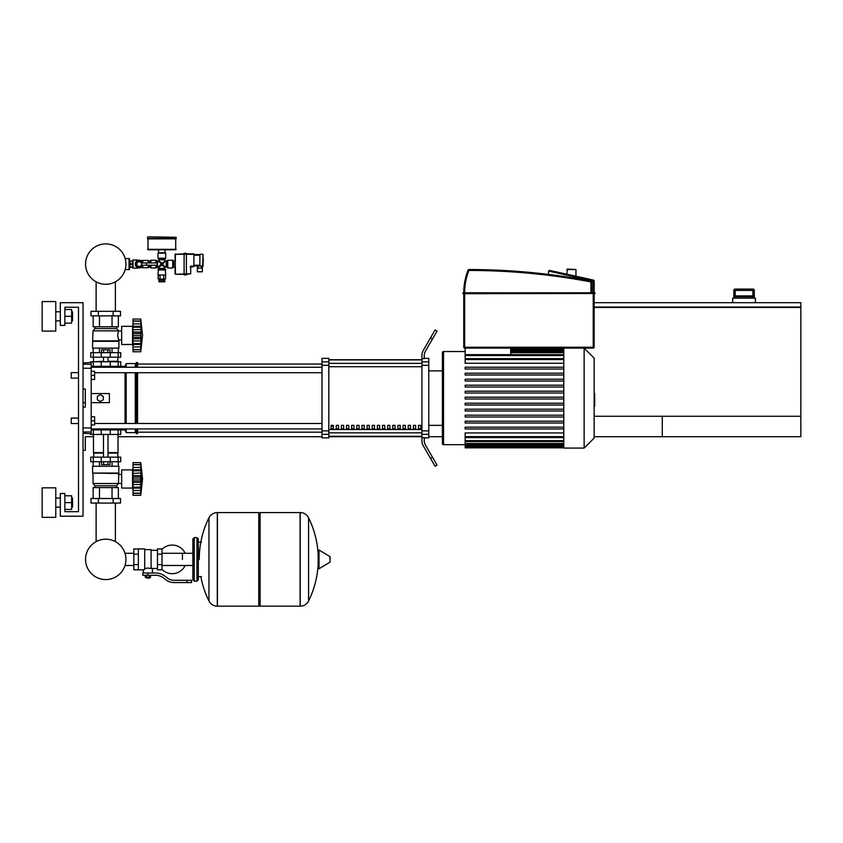 <?xml version="1.0" encoding="UTF-8"?>
<svg xmlns="http://www.w3.org/2000/svg" width="843" height="843" viewBox="0 0 843 843"><rect width="100%" height="100%" fill="white"/><g stroke="black" fill="none" stroke-linecap="round" stroke-linejoin="round"><path stroke-width="1.26" d="M83.035 450.352L85.312 450.352L85.312 436.716L93.489 436.716M118.02 436.716L322.005 436.716M328.823 436.716L421.953 436.716L346.536 436.453M428.771 436.716L442.396 436.716L428.771 436.716M594.136 436.716L662.282 436.716L662.282 416.273L594.136 416.273L800.85 416.273L800.85 436.716L594.136 436.716M83.035 389.013L85.312 389.013L85.312 407.19L85.312 402.648L83.035 402.648M594.136 307.01L800.85 307.01L800.85 302.7L594.136 302.7M594.136 416.273L800.85 416.273L800.85 307.463L594.136 307.463M754.285 290.435L752.915 289.065L752.904 290.435L754.274 290.435A1.359 1.359 -90 0 0 752.904 289.065L735.212 289.065A1.359 1.359 90 0 0 733.853 290.435L733.853 296.789L734.917 295.882L753.199 295.882L754.274 296.789L754.285 290.435L754.285 298.159M733.842 290.435L735.201 289.065L735.212 290.435L752.904 290.435L752.904 295.882L735.212 295.882L735.212 290.435L733.853 290.435L733.842 298.159M755.423 302.7L755.423 298.159L732.704 298.159L732.704 302.7M71.223 378.117L71.223 372.659L71.223 378.117L78.494 378.117L78.494 418.096L78.494 378.117L78.494 418.096L78.494 378.117L78.494 418.096L71.223 418.096L71.223 423.544L78.494 423.544L78.494 511.68L78.494 307.242L64.869 307.242L64.869 325.409L60.327 325.409L60.327 302.7L83.035 302.7L83.035 516.222L60.327 516.222L60.327 493.513L64.869 493.513L64.869 511.68L78.494 511.68L78.494 423.544L78.494 511.68L78.494 423.544L78.494 511.68L64.869 511.68M91.213 375.388L94.627 375.388L94.627 371.299L91.213 371.299M94.627 375.388L94.627 379.476L91.213 379.476M71.223 423.544L71.223 418.096M91.213 420.815L94.627 420.815L94.627 424.904L91.213 424.904M94.627 420.815L94.627 416.727L91.213 416.727M203.289 260.224L203.289 259.128L203.289 260.224M141.782 265.218L141.613 265.218A2.729 2.729 0 0 1 137.451 266.219A2.729 2.729 0 0 1 137.451 261.941A2.729 2.729 0 0 1 141.613 262.942L141.782 265.218L157.314 265.218L157.314 262.942L141.782 262.942M146.429 262.942L146.429 265.218M129.506 267.031L130.054 267.031M129.506 261.13L130.054 261.13M125.133 269.76L129.506 269.307L129.506 258.854L125.133 258.401M129.053 269.76L129.053 258.401M147.546 237.273L147.546 238.411L176.166 238.411L176.166 237.273L147.999 236.82L176.166 237.273M173.669 267.126L173.669 261.035M175.028 267.263L173.669 267.263L173.669 260.898L175.028 260.898M173.669 264.08L175.028 264.08M199.875 271.804L202.373 271.804L202.373 268.169L197.378 268.169L197.378 271.804L199.875 271.804M202.373 266.578L202.373 268.169M197.378 265.903L197.378 268.169M193.879 265.903L199.875 265.903M199.875 266.125L203.058 266.125L203.058 254.312L202.605 266.578L199.875 266.125L199.875 254.312L203.058 254.312L199.875 254.312M193.879 254.544L199.875 254.544M193.879 266.125L191.161 266.125L190.697 267.031L193.879 266.578L193.879 253.859L186.387 253.859M184.111 253.859L175.028 254.312L184.111 254.312L184.111 274.871L186.387 274.871L186.387 273.849L190.697 273.849L190.697 267.031L190.697 273.849L186.387 274.302M175.028 254.312L175.481 274.302L186.387 273.849L186.387 254.312L184.111 254.312L184.111 253.29L186.387 253.29L186.387 254.312L193.879 254.312M175.481 274.302L184.111 274.302M164.122 279.075L164.122 279.981L159.58 279.981L159.58 279.075M164.806 280.434L164.806 281.804L158.906 281.804L158.906 280.434L164.806 280.434M163.69 275.44L163.69 279.075L158.178 279.075L158.178 275.44L160.022 275.44L160.022 279.075M165.523 275.44L165.523 279.075L163.69 279.075M150.95 262.942L150.95 260.224L150.043 261.035M150.497 265.218L150.043 267.126M148.674 265.218L148.674 267.263L150.043 267.263L150.043 265.218M150.043 262.942L150.043 260.898L148.674 260.898L148.674 262.942M141.866 261.341L141.866 260.445L142.773 260.445L142.773 262.774M141.866 266.82L141.866 267.716L142.773 267.716L142.773 265.387M132.277 260.898L133.004 259.992L133.004 268.169L137.325 268.169L137.325 267.484M130.054 261.182L132.551 260.898L130.054 261.182L130.054 267.263L132.551 267.263L132.551 264.365L130.054 264.365M132.551 264.365L132.551 261.182M133.004 259.992L137.325 259.992L137.325 260.677M142.825 265.218A3.857 3.857 0 0 1 135.28 264.08A3.857 3.857 0 0 1 142.825 262.942M140.496 267.695L140.496 266.809L139.137 266.809A2.729 2.729 0 0 1 136.408 264.08L136.408 262.721L135.523 262.721M132.551 266.978L130.054 266.978M132.551 263.796L130.054 263.796M137.546 267.6L137.325 268.169M137.325 259.992L137.546 260.561M142.773 260.445L148.22 260.445L148.22 262.942M148.22 265.218L148.22 267.716L142.773 267.716M136.513 264.08L137.831 261.815L140.454 261.815L141.761 264.08L140.454 266.356L137.831 266.356L136.513 264.08M165.713 253.174L165.713 258.179L157.989 258.179L157.989 253.174L165.713 253.174L165.038 252.721L165.038 249.77M165.26 252.721L158.442 252.721L158.674 249.77M175.713 238.411L175.713 249.77L147.999 249.77L147.999 238.411M176.166 238.864L147.546 238.864M166.187 261.13L166.187 267.031L167.757 267.948L172.752 267.948L172.752 260.224L167.757 260.224L166.187 261.13L164.806 260.677L162.688 264.08L165.26 261.13M150.95 265.218L150.95 267.948L155.944 267.948L158.442 267.031L158.442 269.202L165.26 269.202L164.806 268.411L158.906 268.411M150.95 260.224L155.944 260.224L155.944 262.942M158.442 269.202L157.989 274.987L165.713 274.987L165.26 269.202M157.989 274.987L165.713 274.987M166.187 267.031L161.856 264.913L164.806 267.484L164.806 268.411M157.525 267.031L157.525 261.13L161.856 263.248L158.906 260.677L158.442 261.13M160.212 262.658L161.024 264.08L161.856 264.08L160.328 265.608L161.024 264.08L158.442 267.031M158.906 259.749L164.806 259.749L165.26 258.959L158.442 258.959L158.906 260.677M164.806 259.749L164.806 260.677M163.279 262.436L161.856 263.248L161.856 264.08L160.328 262.552M163.5 265.503L162.688 264.08L161.856 264.08L163.384 262.552M158.906 267.484L161.856 264.913L161.856 264.08L163.384 265.608M150.497 260.677L150.497 262.942M71.223 372.659L78.494 372.659L78.494 307.242L78.494 372.659L78.494 307.242L78.494 372.659L78.494 307.242L64.869 307.242M566.875 269.528L575.959 269.528L567.328 269.075L566.875 274.207M575.959 269.528L575.959 276.23M463.755 293.701L595.042 293.48L594.821 292.795L463.07 292.795L462.839 293.48L463.755 293.701L463.755 347.221A0.906 0.906 0 0 0 464.662 348.127L593.23 348.127A0.906 0.906 0 0 0 594.136 347.221L594.136 293.701L595.042 293.48L462.839 293.48L463.755 293.701L462.839 293.48L463.755 293.701L462.839 293.48L463.755 293.701L462.839 293.48L463.755 293.701L463.755 292.795L463.07 292.795L591.87 292.795L591.87 281.92A0.906 0.906 0 0 0 591.122 281.025A662.292 662.292 0 0 0 468.908 269.528A0.906 0.906 0 0 0 468.065 270.108A61.824 61.824 0 0 0 463.755 292.795M594.136 280.982A0.906 0.906 0 0 0 593.43 280.097L593.23 280.982L594.136 280.982L594.136 292.795L595.042 293.016L594.136 292.795L594.136 280.982L594.136 292.795L591.87 292.795M548.498 274.407L548.498 271.267A0.906 0.906 0 0 1 548.519 271.077L549.604 270.382L593.43 280.097M555.158 271.615L549.604 270.382L555.158 271.615M594.821 292.795L594.136 293.016L594.821 293.701M182.436 559.383L182.436 553.271L182.436 559.383M161.993 569.394A14.31 14.31 0 0 0 185.154 565.495M185.154 553.271A14.31 14.31 0 0 0 161.993 549.373M138.368 548.93L144.722 548.93L144.722 569.32L143.363 569.836L133.826 569.836L133.826 548.93L138.368 548.93L138.368 569.836M157.451 568.467L152.446 568.467L152.446 573.008M157.451 554.157L157.451 569.836L161.993 569.836L161.993 548.93L157.451 548.93L157.451 554.157L161.993 554.157M157.451 550.3L151.087 550.3M151.087 567.866L152.446 568.467M144.722 568.593L147.904 568.034L151.087 568.593L151.087 549.615L144.722 549.615M149.727 577.782L146.092 577.782L149.264 578.235L149.727 577.329M149.222 575.284L149.222 577.329L150.528 577.329L150.528 575.284M145.281 575.284L145.281 577.329L149.222 577.329M146.598 575.284L146.598 577.329M186.977 582.555L191.519 582.555L191.519 580.279L186.977 580.279L186.977 582.555L174.101 582.555A13.625 13.625 0 0 1 165.586 579.562L163.974 578.266A13.625 13.625 0 0 0 155.46 575.284L142.794 575.284L142.794 573.008L147.904 573.008L147.904 575.284M147.904 573.008L155.46 573.008A15.901 15.901 0 0 1 165.386 576.496L167.009 577.792A11.359 11.359 0 0 0 174.101 580.279L186.977 580.279M157.451 564.61L161.993 564.61M138.368 554.157L133.826 554.157M138.368 564.61L133.826 564.61M300.097 606.18L300.097 512.586L300.213 606.18A9.315 9.315 0 0 0 308.57 600.985L308.57 517.781A9.315 9.315 0 0 0 300.213 512.586L260.118 512.586L260.118 606.18L300.097 606.18M318.159 559.383L318.159 550.5L319.023 550.015L319.023 568.751L318.159 568.266L318.159 559.383M330.087 559.383L330.087 556.981L330.087 559.383M208.948 517.781A9.315 9.315 0 0 1 217.294 512.586L258.759 512.586L258.759 606.18L217.42 606.18L217.42 512.586L217.294 606.18A9.315 9.315 0 0 1 208.948 600.985L208.948 517.781A94.047 94.047 0 0 0 199.243 559.383M196.967 537.581L194.248 537.581L194.248 581.185L196.967 581.185L196.967 537.581L198.337 538.94L198.337 542.123L201.519 542.123M196.967 581.185L198.337 579.826L198.337 538.94M96.123 503.05L96.123 541.638A20.19 20.19 0 0 0 85.564 559.383A20.19 20.19 0 0 1 105.754 539.193A20.19 20.19 0 0 1 125.944 559.383A20.19 20.19 0 0 0 115.386 541.638A20.19 20.19 0 0 1 105.754 579.573A20.19 20.19 0 0 1 85.564 559.383A20.19 20.19 0 0 0 105.754 579.573A20.19 20.19 0 0 0 115.386 541.638A20.19 20.19 0 0 1 105.754 579.573A20.19 20.19 0 0 1 96.123 541.638A20.19 20.19 0 0 0 105.754 579.573A20.19 20.19 0 0 0 115.386 541.638A20.19 20.19 0 0 1 105.754 579.573A20.19 20.19 0 0 1 96.123 541.638A20.19 20.19 0 0 0 105.754 579.573A20.19 20.19 0 0 0 125.944 559.383A20.19 20.19 0 0 1 105.754 579.573A20.19 20.19 0 0 1 96.123 541.638A20.19 20.19 0 0 0 105.754 579.573A20.19 20.19 0 0 0 125.944 559.383A20.19 20.19 0 0 1 105.754 579.573A20.19 20.19 0 0 1 96.123 541.638A20.19 20.19 0 0 0 102.667 579.341A20.19 20.19 0 0 0 124.996 565.495L133.826 565.495M133.826 553.271L124.996 553.271A20.19 20.19 0 0 0 115.386 541.638A20.19 20.19 0 0 1 124.996 553.271A20.19 20.19 0 0 0 115.386 541.638L115.386 503.05M91.213 429.909L120.749 429.909L120.749 434.451L90.759 434.451L90.759 433.766M91.213 366.305L120.749 366.305L120.749 361.763L90.759 361.763L90.759 362.437M110.275 434.451L110.296 428.992L101.213 428.992L101.234 434.451M107.851 461.711L107.851 464.609L109.948 464.609L109.948 461.711M107.851 464.609L103.657 464.609L103.657 461.711M103.657 464.609L101.56 464.609L101.56 461.711M133.015 489.878L132.562 488.055L121.655 488.055L121.655 469.888L132.562 469.888L132.562 488.055M133.015 468.065L132.562 469.888M133.015 487.823L133.015 478.972L140.739 478.972L140.739 495.326L142.551 478.972L140.739 462.617L141.108 481.068M133.015 487.149L140.739 487.149L141.234 488.129L133.015 488.129L140.897 487.992M140.739 495.326L133.015 495.326L133.015 493.134L140.739 493.134L141.234 491.48L141.013 492.407M141.013 493.387L133.015 493.387L141.013 493.387M140.739 487.075L141.013 487.823M133.015 482.322L141.234 482.322L141.013 480.868L140.95 484.862L140.749 478.592L141.234 482.344M140.77 493.281L133.015 493.281L133.015 488.129M133.015 478.972L133.015 475.621L141.234 475.6L141.234 482.322M133.015 475.621L133.015 470.794L140.739 470.794L141.234 469.814L141.013 467.433L141.234 469.814L141.013 467.433L133.015 467.433L133.015 464.651L140.739 464.809L141.234 466.464L141.013 465.536M133.015 470.794L133.015 470.12M140.77 464.651L133.015 464.651L133.015 462.617L140.739 462.617M140.897 469.951L133.015 469.814L141.234 469.814M133.015 469.814L133.015 467.433M133.015 473.408L140.929 472.965L140.749 478.592M118.926 473.06L92.582 473.06L92.582 466.253L118.926 466.253L118.473 483.513L116.661 485.789L116.661 487.602M92.582 473.06L118.473 473.524M93.036 473.524L93.036 483.513L118.473 483.513M93.036 483.513L94.848 485.789L116.661 485.789M94.848 485.789L94.848 487.602M121.655 474.472L118.473 474.472M121.655 483.471L118.473 483.471M90.991 498.508L120.517 498.508L120.517 503.05L90.991 503.05L90.991 498.508M98.368 498.508L98.368 503.05M113.141 498.508L113.141 503.05M118.347 466.253L118.347 461.711M112.045 466.253L112.045 461.711M99.463 466.253L99.463 461.711M93.162 466.253L93.162 461.711M93.162 498.508L93.162 487.602L118.347 487.602L118.347 498.508M99.463 487.602L99.463 498.508M112.045 487.602L112.045 498.508M93.489 434.451L93.489 452.617L103.478 452.617M118.02 434.451L118.02 452.617L108.02 452.617M93.942 452.617L93.489 457.159M117.567 452.617L118.02 457.159M93.331 457.159L90.759 457.159L90.759 461.711L120.749 461.711L120.749 457.159L93.331 457.159L93.331 461.711M93.489 453.07L103.478 453.07M108.02 453.07L118.02 453.07M141.066 476.969L140.739 478.972L141.066 476.969M140.739 470.794L141.013 470.12M140.992 473.344L141.234 475.621M93.942 361.763L103.478 361.299M117.567 361.763L118.02 357.211M108.02 361.299L118.02 361.299M93.489 361.299L93.489 357.211M120.749 357.211L90.759 357.211L90.759 352.669L120.749 352.669L120.749 357.211M101.234 361.763L101.213 367.211L110.296 367.211L110.275 361.763M101.56 352.669L101.56 349.761L109.948 349.761L109.948 352.669M107.851 349.761L107.851 352.669M103.657 349.761L103.657 352.669M133.015 324.502L132.562 326.325L121.655 326.325L121.655 344.492L132.562 344.492L133.015 346.315M140.739 343.586L141.013 344.26L140.739 343.586L141.013 344.26L140.739 343.586L133.015 343.586L133.015 327.232L140.739 327.232L141.013 326.557L140.739 351.763L142.551 335.409L140.739 319.054L141.013 326.557L141.013 323.87L141.234 326.252L141.013 323.87L133.015 323.87L133.015 321.088L140.739 321.246L141.234 322.901L141.013 321.973M133.015 329.845L140.939 329.518L141.044 333.47M133.015 335.409L140.739 335.409L141.013 337.316L140.739 335.409M133.015 327.232L133.015 326.557M140.77 321.088L133.015 321.088L133.015 319.054L140.739 319.054L142.551 335.409M140.739 351.763L133.015 351.763L133.015 344.566L141.013 344.26M141.213 347.917L141.013 348.844L141.234 347.917M140.77 349.719L133.015 349.571L140.739 349.571L141.013 348.844M133.015 332.058L141.234 332.058L141.013 333.512L141.234 332.047L141.013 333.512L133.015 333.512M140.897 326.389L133.015 326.252L141.234 326.252L140.739 327.232M133.015 326.252L133.015 323.87M133.015 349.824L141.023 349.687M133.015 344.26L133.015 343.586M133.015 344.566L140.897 344.429M133.015 338.76L141.234 338.728M132.562 326.325L132.562 344.492M118.926 341.31L92.582 341.31L92.582 348.127L118.926 348.127L118.926 341.31L117.651 335.409L118.473 330.867L116.661 328.591L116.661 326.778M92.582 341.31L93.036 330.867L94.848 328.591L94.848 326.778M121.655 339.908L118.473 339.908M121.655 330.909L118.473 330.909M113.141 311.33L120.517 311.33L120.517 315.872L90.991 315.872L90.991 311.33L113.141 311.33L113.141 315.872M98.368 315.872L98.368 311.33M112.045 348.127L112.045 352.669M99.463 348.127L99.463 352.669M118.347 348.127L118.347 352.669M93.162 348.127L93.162 352.669M118.347 315.872L118.347 326.778L93.162 326.778L93.162 315.872M99.463 326.778L99.463 315.872M112.045 326.778L112.045 315.872M116.661 328.591L94.848 328.591M118.473 330.867L93.036 330.867M118.473 340.857L93.036 340.857M140.939 329.518L141.234 332.037M141.013 340.972L133.015 340.972M125.944 264.08A20.19 20.19 0 0 0 105.754 243.89A20.19 20.19 0 0 0 85.564 264.08A20.19 20.19 0 0 0 105.754 284.27A20.19 20.19 0 0 0 125.944 264.08M594.136 393.396L594.684 393.396L594.684 402.806L594.136 402.806M594.684 401.679L594.136 401.679M594.684 402.806L594.684 406.073L594.136 406.073M594.684 406.073L594.136 406.273M594.684 398.107L594.136 398.107L594.136 438.086L584.146 448.076L563.788 448.076L563.788 348.127M584.146 448.076L584.146 348.127L594.136 358.127L594.136 398.107M563.788 363.259L465.157 363.259L465.157 348.127M442.396 370.846L442.396 352.669A1.138 1.138 0 0 1 443.534 351.531L443.534 444.672A1.138 1.138 0 0 1 442.396 443.534L442.396 352.669L442.396 370.846L428.771 370.846M510.679 348.127L510.679 354.65M563.788 436.653L465.157 436.653L465.157 432.944L563.788 432.944M563.788 399.013L465.157 399.013L465.157 397.19L563.788 397.19M563.788 428.992L465.157 428.992L465.157 427.18L563.788 427.18M563.788 422.996L465.157 422.996L465.157 421.184L563.788 421.184M563.788 417L465.157 417L465.157 415.188L563.788 415.188M563.788 411.005L465.157 411.005L465.157 409.192L563.788 409.192M563.788 405.009L465.157 405.009L465.157 403.196L563.788 403.196M563.788 391.194L465.157 391.194L465.157 393.017L563.788 393.017M563.788 385.198L465.157 385.198L465.157 387.021L563.788 387.021M563.788 379.202L465.157 379.202L465.157 381.025L563.788 381.025M563.788 373.207L465.157 373.207L465.157 375.019L563.788 375.019M563.788 367.211L465.157 367.211L465.157 369.023L563.788 369.023M465.157 436.653L465.157 447.854L563.788 447.854M442.396 425.357L442.396 443.534L442.396 425.357L442.396 443.534L442.396 425.357L428.771 425.357M418.486 425.357L420.762 425.357L420.762 428.771L418.486 428.771L418.486 425.357M413.344 425.357L415.62 425.357L415.62 428.771L413.344 428.771L413.344 425.357M408.202 425.357L410.478 425.357L410.478 428.771L408.202 428.771L408.202 425.357M403.059 425.357L405.335 425.357L405.335 428.771L403.059 428.771L403.059 425.357M397.928 425.357L400.193 425.357L400.193 428.771L397.928 428.771L397.928 425.357M392.785 425.357L395.051 425.357L395.051 428.771L392.785 428.771L392.785 425.357M387.643 425.357L389.909 425.357L389.909 428.771L387.643 428.771L387.643 425.357M382.501 425.357L384.777 425.357L384.777 428.771L382.501 428.771L382.501 425.357M377.358 425.357L379.635 425.357L379.635 428.771L377.358 428.771L377.358 425.357M372.216 425.357L374.492 425.357L374.492 428.771L372.216 428.771L372.216 425.357M367.074 425.357L369.35 425.357L369.35 428.771L367.074 428.771L367.074 425.357M361.942 425.357L364.208 425.357L364.208 428.771L361.942 428.771L361.942 425.357M356.8 425.357L359.065 425.357L359.065 428.771L356.8 428.771L356.8 425.357M351.657 425.357L353.923 425.357L353.923 428.771L351.657 428.771L351.657 425.357M346.515 425.357L348.791 425.357L348.791 428.771L346.515 428.771L346.515 425.357M341.373 425.357L343.649 425.357L343.649 428.771L341.373 428.771L341.373 425.357M336.231 425.357L338.507 425.357L338.507 428.771L336.231 428.771L336.231 425.357M331.088 425.357L333.364 425.357L333.364 428.771L331.088 428.771L331.088 425.357M421.953 359.908L328.823 359.908M328.823 436.295L421.953 436.295M421.953 361.858L421.953 365.335L428.771 365.335L428.771 361.858L421.953 361.858L421.953 358.623L424.229 358.623L424.229 355.714A9.083 9.083 0 0 1 425.441 351.173A9.083 9.083 0 0 0 424.229 355.714A9.083 9.083 0 0 1 425.441 351.173A9.083 9.083 0 0 0 424.229 355.714A9.083 9.083 0 0 1 425.441 351.173L437.032 331.088L435.072 329.961L430.531 337.822L432.491 338.96M428.771 365.335L428.771 430.868L421.953 430.868L421.953 365.335M421.953 430.868L421.953 434.345L428.771 434.345L428.771 430.868M428.771 434.345L428.771 437.854L424.229 437.854M423.175 445.641A9.083 9.083 0 0 1 421.953 441.1L421.953 437.591L421.953 441.1A9.083 9.083 0 0 0 423.175 445.641L430.531 458.381L432.491 457.243L425.441 445.03A9.083 9.083 0 0 1 424.229 440.489L424.229 437.591L421.953 437.591L421.953 434.345M424.229 358.349L428.771 358.349L428.771 361.858M322.005 361.858L322.005 358.349L328.823 358.349L328.823 361.858L322.005 361.858L322.005 365.335L328.823 365.335L328.823 361.858M328.823 365.335L328.823 430.868L322.005 430.868L322.005 434.345L328.823 434.345L328.823 430.868M328.823 434.345L328.823 437.854L322.005 437.854L322.005 434.345M322.005 430.868L322.005 365.335M328.823 359.761L421.953 359.761M328.823 436.453L421.953 436.453M432.491 457.243L437.032 465.115L435.072 466.253L430.531 458.381M421.953 358.623L421.953 355.103A9.083 9.083 0 0 1 423.175 350.562L430.531 337.822M421.953 437.591L421.953 441.1M322.005 364.028L137.557 364.028M322.005 432.174L137.557 432.174M94.627 372.722L322.005 372.722M91.213 367.263L322.005 367.263M333.364 428.771L333.364 425.357M331.088 426.21L333.364 426.21M120.749 429.909L125.059 429.909L126.197 432.628L135.28 432.628L137.557 433.766L137.557 428.939M120.749 366.305L125.059 366.305L126.197 363.575L135.28 363.575L137.557 362.437L137.557 367.263M119.379 366.305L118.42 367.263M118.42 428.939L119.379 429.909M125.059 429.909L125.059 428.939M125.059 423.481L125.059 372.722M125.059 367.263L125.059 366.305M100.306 401.51L97.345 399.803L97.345 396.4L100.306 394.693L103.257 396.4L103.257 399.803L100.306 401.51M91.213 393.565L109.39 393.565L109.39 402.648L91.213 402.648M137.557 423.481L137.557 372.722M136.418 433.766L136.418 428.939M136.418 423.481L136.418 372.722M136.418 367.263L136.418 362.437M135.28 432.628L135.28 428.939M135.28 423.481L135.28 372.722M135.28 367.263L135.28 363.575M126.197 432.628L126.197 428.939M126.197 423.481L126.197 372.722M126.197 367.263L126.197 363.575M83.035 368.243L91.213 368.243L91.213 362.437L83.035 362.943M83.035 433.26L91.213 433.766L91.213 427.959L83.035 427.959M85.312 407.19L85.312 389.013L85.312 407.19L85.312 389.013L85.312 407.19L83.035 407.19M91.213 368.243L91.213 427.959M72.54 507.138L72.54 498.055L72.54 507.138L71.634 507.138M55.775 502.597L55.775 517.36L42.15 517.36L42.15 487.834L55.775 487.834L55.775 502.597M72.54 320.867L72.54 311.784L72.54 320.867L71.634 320.867M55.775 316.325L55.775 331.088L42.15 331.088L42.15 301.562L55.775 301.562L55.775 316.325M64.869 323.143L71.634 323.143L71.634 309.507L64.869 309.507M64.869 316.325L71.634 316.325M64.869 509.414L71.634 509.414L71.634 495.779L64.869 495.779M64.869 502.597L71.634 502.597M733.853 296.789L754.274 296.789M203.058 259.086L203.289 261.309M201.698 266.578L201.698 268.169M198.063 265.903L198.063 268.169M193.879 265.218L199.875 265.218M193.879 255.218L199.875 255.218M191.161 266.125A0.906 0.906 0 0 0 190.244 267.031M175.028 273.849L175.481 253.859M176.166 249.317L147.546 249.317M167.757 267.948L167.757 260.224M166.977 267.484L166.977 260.677M155.944 265.218L155.944 267.948M156.735 265.218L156.735 267.484M157.525 261.13L156.735 260.677L156.735 262.942M157.989 269.992L165.713 269.992M463.07 292.795L594.136 292.795M591.122 281.025L590.954 281.92L591.87 281.92M468.065 270.108L468.908 270.445L468.908 269.528M464.662 292.795A60.907 60.907 0 0 1 468.908 270.445A661.386 661.386 0 0 1 590.954 281.92L590.954 292.795M548.519 271.077L593.23 280.982L593.23 292.795M464.662 348.127L464.662 347.221L463.755 347.221M594.136 347.221L593.23 347.221L593.23 348.127M593.23 293.701L593.23 347.221L464.662 347.221L464.662 293.701M300.213 606.18L300.213 512.586M330.087 561.786L329.813 556.496L319.023 550.015M217.294 512.586L217.294 606.18M93.331 434.451L93.331 429.909M118.178 434.451L118.178 429.909M93.331 361.763L93.331 366.305M118.178 361.763L118.178 366.305M133.015 490.5L141.013 490.5M133.015 484.535L141.013 484.535M133.015 477.075L141.013 477.075M133.015 480.868L141.013 480.868M133.015 464.556L141.013 464.556M101.234 457.159L101.234 461.711M110.275 457.159L110.275 461.711M118.178 457.159L118.178 461.711M93.331 357.211L93.331 352.669M101.234 357.211L101.234 352.669M110.275 357.211L110.275 352.669M118.178 357.211L118.178 352.669M133.015 346.937L141.013 346.937L133.015 346.937M133.015 320.993L141.013 320.993M133.015 337.305L141.013 337.305M594.684 394.524L594.136 394.524M563.788 349.634L510.679 349.634M563.788 350.762L510.679 350.762M563.788 359.55L465.157 359.55M563.788 355.556L465.157 355.556M563.788 352.701L510.679 352.701M563.788 446.569L465.157 446.569M563.788 445.441L465.157 445.441M563.788 443.502L465.157 443.502M563.788 440.647L465.157 440.647M421.953 363.375L328.823 363.375M421.953 429.509L328.823 429.509M328.823 432.828L421.953 432.828M328.823 366.705L421.953 366.705M91.213 364.197L83.035 364.197M83.035 432.006L91.213 432.006M734.917 295.882L753.357 295.882M132.277 267.263L133.004 268.169M141.15 267.379L141.866 267.379M141.15 260.793L141.866 260.793M157.989 258.179L158.442 258.959M156.735 260.677L155.944 260.224M165.26 258.959L165.713 258.179M192.878 565.495L161.993 565.495M192.878 553.271L161.993 553.271M143.363 569.836L143.363 573.008M198.337 576.644L201.519 576.644M308.57 600.985A94.047 94.047 0 0 0 318.159 564.009M318.159 554.768A94.047 94.047 0 0 0 308.57 517.781M329.813 562.27L319.023 568.751M258.759 513.956L260.118 512.586M258.759 604.81L260.118 606.18M200.845 576.644A94.047 94.047 0 0 0 208.948 600.985M194.248 540.3L192.878 538.94L192.878 579.826L194.248 581.185M194.248 537.581L192.878 538.94M194.248 578.467L192.878 579.826M117.198 428.939L117.198 429.909M94.3 429.909L94.3 428.939M94.3 366.305L94.3 367.263M117.198 366.305L117.198 367.263M108.02 457.159L108.02 434.451M103.478 457.159L103.478 434.451M108.02 357.211L108.02 361.763M103.478 357.211L103.478 361.763M115.386 311.33L115.386 281.825M96.123 281.825L96.123 311.33M465.157 351.531L443.534 351.531M563.788 348.359L510.679 348.359M510.679 348.728L563.788 348.728M510.679 349.856L563.788 349.856M465.157 444.672L443.534 444.672M465.157 358.644L563.788 358.644M465.157 354.65L563.788 354.65M510.679 351.794L563.788 351.794M563.788 447.485L465.157 447.485M563.788 446.358L465.157 446.358M563.788 444.419L465.157 444.419M563.788 441.553L465.157 441.553M563.788 437.559L465.157 437.559M322.005 423.481L94.627 423.481M322.005 428.939L91.213 428.939M55.775 507.138L60.327 507.138M55.775 320.867L60.327 320.867M55.775 311.784L60.327 311.784M71.634 311.784L72.54 311.784M55.775 498.055L60.327 498.055M71.634 498.055L72.54 498.055"/></g></svg>
